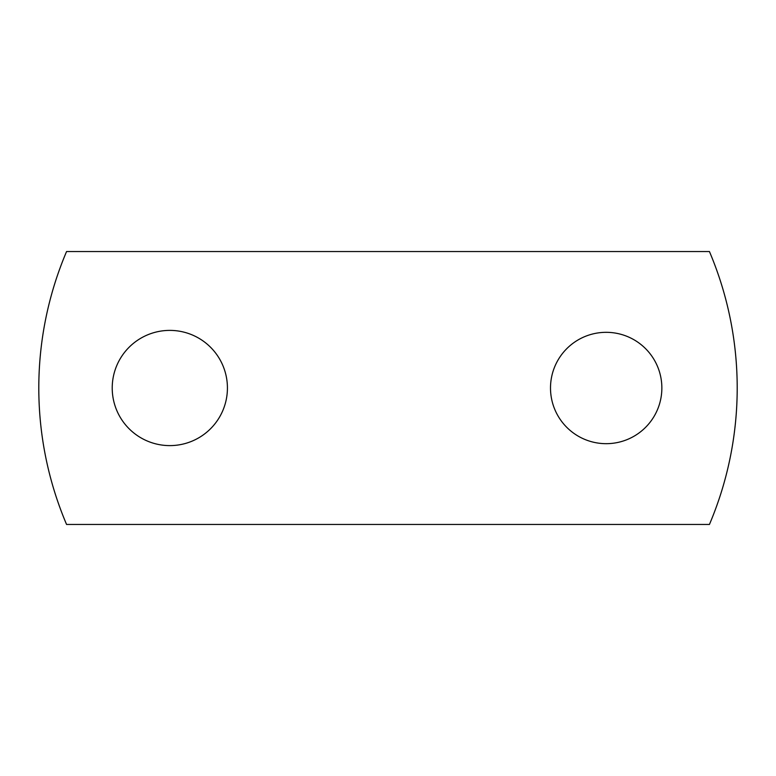 <?xml version="1.0" encoding="UTF-8"?>
<svg xmlns="http://www.w3.org/2000/svg" width="776" height="776" viewBox="0 0 776 776"><rect width="100%" height="100%" fill="white"/><g stroke="black" fill="none" stroke-linecap="round" stroke-linejoin="round"><path stroke-width="0.58" stroke-dasharray="3.88 2.91" d="M606.182 332.322A55.678 55.678 0 0 0 550.504 388A55.678 55.678 0 0 0 606.182 443.678A55.678 55.678 0 0 0 661.86 388A55.678 55.678 0 0 0 606.182 332.322M169.818 330.392A57.608 57.608 0 0 0 112.219 388A57.608 57.608 0 0 0 169.818 445.608A57.608 57.608 0 0 0 227.426 388A57.608 57.608 0 0 0 169.818 330.392M66.561 251.55A349.2 349.2 0 0 0 66.561 524.45L709.439 524.45A349.2 349.2 0 0 0 709.439 251.55L66.561 251.55"/><path stroke-width="1.16" d="M606.182 332.322A55.678 55.678 0 0 0 550.504 388A55.678 55.678 0 0 0 606.182 443.678A55.678 55.678 0 0 0 661.86 388A55.678 55.678 0 0 0 606.182 332.322M169.818 330.392A57.608 57.608 0 0 0 112.219 388A57.608 57.608 0 0 0 169.818 445.608A57.608 57.608 0 0 0 227.426 388A57.608 57.608 0 0 0 169.818 330.392M66.561 251.55A349.2 349.2 0 0 0 66.561 524.45L709.439 524.45A349.2 349.2 0 0 0 709.439 251.55L66.561 251.55"/></g></svg>
